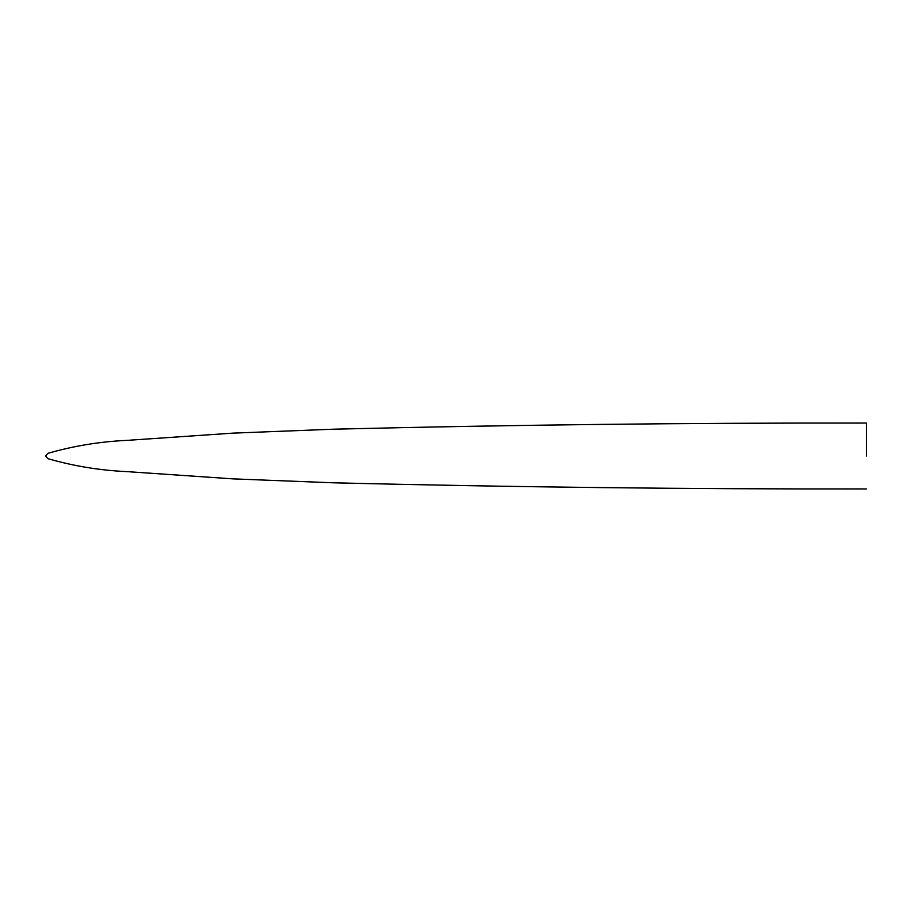 <?xml version="1.0" encoding="UTF-8"?>
<svg xmlns="http://www.w3.org/2000/svg" width="912" height="912" viewBox="0 0 912 912"><rect width="100%" height="100%" fill="white"/><g stroke="black" fill="none" stroke-linecap="round" stroke-linejoin="round"><path stroke-width="1.37" d="M866.4 456L866.4 423.054L866.4 456M866.4 423.054C688.514 422.826 510.834 424.867 333.359 429.199L232.925 433.132L126.494 440.405C99.613 441.647 73.37 445.968 47.777 453.367L45.6 456L47.777 458.633C73.37 466.032 99.613 470.353 126.494 471.595L232.925 478.868L333.359 482.801C510.834 487.133 688.514 489.174 866.4 488.946"/></g></svg>
